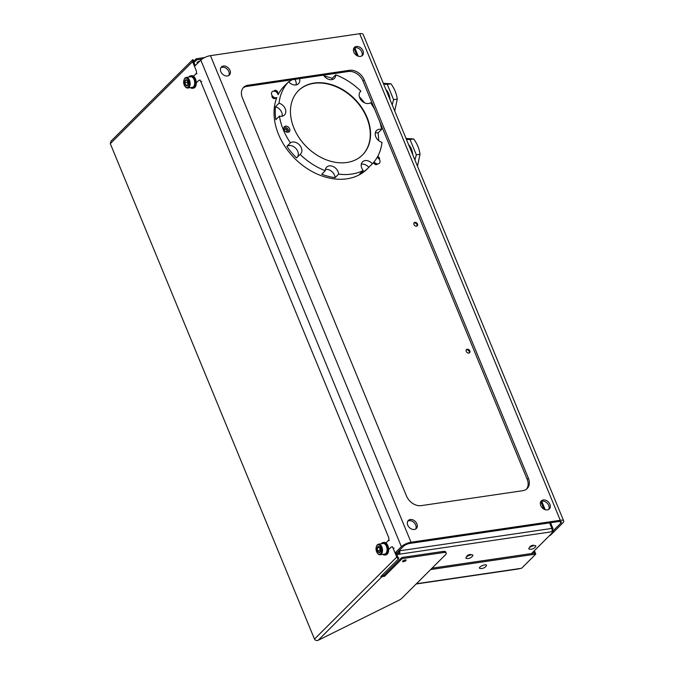 <?xml version="1.0" encoding="UTF-8"?>
<svg xmlns="http://www.w3.org/2000/svg" width="674" height="674" viewBox="0 0 674 674"><rect width="100%" height="100%" fill="white"/><g stroke="black" fill="none" stroke-linecap="round" stroke-linejoin="round"><path stroke-width="1.01" d="M274.057 91.108A63.971 47.837 45.1 0 1 274.107 91.015A2.207 1.651 -134.9 0 1 274.335 90.712A2.207 1.651 -134.9 0 1 275.093 90.341A2.207 1.651 -134.9 0 1 276.736 90.83A2.207 1.651 -134.9 0 1 277.671 93.526L277.654 93.543A59.556 44.535 -134.9 0 1 277.671 93.526M277.14 92.785A2.207 1.651 45.1 0 0 276.146 91.42A2.207 1.651 45.1 0 0 274.503 90.931A2.207 1.651 45.1 0 0 274.082 91.057M471 554.904A2.266 0.733 157.6 0 0 471.008 554.685A2.266 0.733 157.6 0 0 469.972 554.483A2.266 0.733 157.6 0 0 467.731 555.325A2.266 0.733 157.6 0 0 466.812 556.412A2.266 0.733 157.6 0 0 466.964 556.564M533.892 545.654A2.207 0.708 157.6 0 0 533.892 545.451A2.207 0.708 157.6 0 0 532.89 545.258A2.207 0.708 157.6 0 0 530.716 546.066A2.207 0.708 157.6 0 0 529.815 547.128A2.207 0.708 157.6 0 0 529.958 547.271M468.818 353.092A2.207 1.651 45.1 0 0 469.584 352.721A2.207 1.651 45.1 0 0 469.551 350.421A2.207 1.651 45.1 0 0 467.234 349.233A2.207 1.651 45.1 0 0 466.467 349.595A2.207 1.651 45.1 0 0 466.509 351.895A2.207 1.651 45.1 0 0 468.818 353.092M466.223 349.949A2.207 1.651 -134.9 0 1 466.635 349.823A2.207 1.651 -134.9 0 1 468.784 350.792A2.207 1.651 -134.9 0 1 469.239 352.965M416.524 226.203A2.207 1.651 45.1 0 0 417.282 225.832A2.207 1.651 45.1 0 0 417.248 223.541A2.207 1.651 45.1 0 0 414.931 222.344A2.207 1.651 45.1 0 0 414.173 222.715A2.207 1.651 45.1 0 0 414.207 225.006A2.207 1.651 45.1 0 0 416.524 226.203M413.92 223.06A2.207 1.651 -134.9 0 1 414.341 222.934A2.207 1.651 -134.9 0 1 416.49 223.903A2.207 1.651 -134.9 0 1 416.936 226.076M552.124 530.556L553.152 530.404L553.607 531.508L551.576 531.803A2.519 1.466 -98.4 0 0 551.854 528.416L549.571 522.872M551.576 531.803L399.286 554.205L398.831 553.101A1.264 0.733 81.6 0 0 398.966 551.408L399.556 550.81A2.519 1.466 81.6 0 1 399.286 554.205L396.91 554.837M275.118 98.505A2.207 1.651 45.1 0 0 275.169 98.396L275.759 97.806A59.556 44.535 -134.9 0 1 275.767 97.781M275.405 97.764A59.556 44.535 45.1 0 0 275.169 98.396M377.196 163.866A63.971 47.837 -134.9 0 1 376.859 164.532M378.839 158.702A2.207 1.651 45.1 0 0 377.566 157.244A2.207 1.651 45.1 0 0 377.339 157.126M272.094 95.497A63.971 47.837 45.1 0 0 272.052 95.598A2.207 1.651 -134.9 0 0 273.374 98.353A2.207 1.651 -134.9 0 0 275.464 98.261A2.207 1.651 -134.9 0 0 275.759 97.806M376.892 164.515L377.423 163.984A63.971 47.837 45.1 0 0 377.474 163.892M377.423 163.984A2.207 1.651 -134.9 0 1 377.204 164.287A2.207 1.651 -134.9 0 1 374.795 164.17A2.207 1.651 -134.9 0 1 373.699 162.324M377.71 156.452A2.207 1.651 -134.9 0 1 378.156 156.646A2.207 1.651 -134.9 0 1 379.479 159.401M398.831 553.101L396.801 553.396L397.256 554.5M531.491 553.556L553.607 531.508M398.966 551.408L398.09 551.677M399.387 550.388L399.556 550.81A2.519 0.809 157.6 0 0 398.781 550.995M397.626 553.278L396.413 553.624M397.77 553.135L397.433 552.326M552.116 529.385L552.697 529.301A2.519 0.809 157.6 0 0 553 528.635A2.519 0.809 157.6 0 0 551.854 528.416L399.556 550.81M552.966 530.43L552.697 529.301M553.11 530.295L552.141 530.43M534.389 550.666L535.308 552.882L534.153 553.169M533.631 551.425L534.288 553.025M416.161 583.987L519.005 568.864A2.519 1.466 -98.4 0 0 519.553 568.57L521.583 568.275L535.805 554.095L535.35 552.992L432.009 568.19M535.805 554.095L430.635 569.564M220.887 67.661A5.67 4.238 -134.9 0 1 228.789 71.52A5.67 4.238 -134.9 0 1 228.739 75.539M220.836 71.68A5.67 4.238 -134.9 0 1 221.401 66.987A5.67 4.238 -134.9 0 1 229.977 70.332A5.67 4.238 -134.9 0 1 229.413 75.025A5.67 4.238 -134.9 0 1 220.836 71.68M356.993 55.656L353.884 48.107A5.67 4.238 -134.9 0 1 361.795 51.957A5.67 4.238 -134.9 0 1 361.744 55.976M353.842 52.117A5.67 4.238 -134.9 0 1 354.406 47.424A5.67 4.238 -134.9 0 1 362.974 50.769A5.67 4.238 -134.9 0 1 362.418 55.462A5.67 4.238 -134.9 0 1 353.842 52.117M543.91 509.14L540.801 501.591A5.67 4.238 -134.9 0 1 548.703 505.441A5.67 4.238 -134.9 0 1 548.653 509.46M540.75 505.601A5.67 4.238 -134.9 0 1 541.315 500.917A5.67 4.238 -134.9 0 1 549.891 504.262A5.67 4.238 -134.9 0 1 549.327 508.946A5.67 4.238 -134.9 0 1 540.75 505.601M407.804 521.145A5.67 4.238 -134.9 0 1 415.706 525.004A5.67 4.238 -134.9 0 1 415.656 529.023M407.753 525.164A5.67 4.238 -134.9 0 1 408.318 520.48A5.67 4.238 -134.9 0 1 416.886 523.824A5.67 4.238 -134.9 0 1 416.321 528.509A5.67 4.238 -134.9 0 1 407.753 525.164M550.245 534.861L550.953 534.752A11.348 6.588 81.6 0 1 549.226 535.872M550.953 534.752L562.807 522.94A7.566 2.435 -22.4 0 0 563.7 520.951A7.566 2.435 -22.4 0 0 560.271 520.286L411.022 542.241A7.566 2.435 -22.4 0 0 401.375 546.681L395.065 552.966M396.329 553.43L403.406 546.378A5.038 1.626 -22.4 0 1 409.834 543.421L559.083 521.474A5.038 1.626 -22.4 0 1 561.375 521.912A5.038 1.626 -22.4 0 1 560.776 523.235L553.278 530.708M563.7 520.951L363.143 34.366A7.566 2.435 157.6 0 0 359.714 33.7L210.465 55.647A7.566 2.435 157.6 0 0 200.81 60.096L194.508 66.381M526.487 489.147A12.604 9.428 45.1 0 0 527.186 479.349L528.365 478.169A12.604 9.428 -134.9 0 1 527.119 488.591A12.604 9.428 -134.9 0 1 522.763 490.697L421.233 505.626A12.604 9.428 -134.9 0 1 406.532 496.089L242.362 97.772A12.604 9.428 -134.9 0 1 243.609 87.35A12.604 9.428 -134.9 0 1 247.965 85.244L246.777 86.424A12.604 9.428 45.1 0 0 243.053 87.974M528.365 478.169L364.196 79.852L363.008 81.032A12.604 9.428 45.1 0 0 348.306 71.495L246.777 86.424M348.306 71.495L349.494 70.307L247.965 85.244M349.494 70.307A12.604 9.428 -134.9 0 1 364.196 79.852M527.186 479.349L363.008 81.032M198.906 61.401A1.887 0.607 -22.4 0 1 198.215 61.688M197.92 62.977A1.887 0.607 -22.4 0 1 197.903 62.977A1.887 0.607 -22.4 0 1 197.044 62.817A1.887 0.607 -22.4 0 1 197.811 61.907A1.887 0.607 -22.4 0 1 199.681 61.208A1.887 0.607 -22.4 0 1 199.698 61.208M403.777 560.406A1.887 0.607 157.6 0 0 404.467 560.128M405.234 559.934A1.887 0.607 -22.4 0 1 406.093 560.102A1.887 0.607 -22.4 0 1 405.327 561.004A1.887 0.607 -22.4 0 1 403.456 561.703A1.887 0.607 -22.4 0 1 402.597 561.543A1.887 0.607 -22.4 0 1 403.372 560.633A1.887 0.607 -22.4 0 1 405.234 559.934M395.823 552.208L397.77 556.926A1.264 0.944 -134.9 0 0 398.671 557.811L398.561 558.839A2.519 1.887 -134.9 0 1 396.759 557.078L393.119 548.248A2.519 1.466 -98.4 0 0 391.569 546.934A2.519 1.466 -98.4 0 0 391.021 547.221L388.654 549.588M389.311 540.455L388.291 540.607L385.924 542.966M388.291 540.607A2.519 1.466 -98.4 0 0 388.569 537.22L200.751 81.52A2.519 1.466 -98.4 0 0 199.192 80.206A2.519 1.466 -98.4 0 0 198.653 80.501L196.277 82.86M196.943 73.727L195.923 73.879L193.556 76.238M195.923 73.879A2.519 1.466 -98.4 0 0 196.201 70.492L192.562 61.663A2.519 1.887 -134.9 0 1 192.789 59.598L193.691 60.483A1.264 0.944 -134.9 0 0 193.573 61.511L195.266 65.622M381.787 575.562L384.003 575.234L401.78 557.508L442.902 551.458A6.302 2.03 -22.4 0 1 445.767 552.014L446.222 553.118A6.302 2.03 157.6 0 1 445.463 554.769L401.856 598.259A6.302 2.03 157.6 0 1 398.764 600.332L318.136 640.3C316.595 640.848 315.381 640.443 314.488 639.095L110.3 143.68L110.915 141.237L175.029 77.308A2.519 1.887 45.1 0 0 175.013 77.325L192.789 59.598M201.998 59.101L196.673 59.885L194.002 62.547M196.673 59.885L196.218 58.781L193.548 61.444M196.218 58.781L204.643 57.543M401.78 557.508L402.235 558.611L443.357 552.562A6.302 2.03 157.6 0 1 446.222 553.118M398.561 558.839L380.776 576.565A2.519 1.887 45.1 0 0 381.914 576.708L384.458 576.337L402.235 558.611M384.003 575.234L384.458 576.337M323.562 75.134A7.566 5.653 45.1 0 0 334.388 78.395A7.566 5.653 45.1 0 0 335.719 74.839A58.613 43.835 -134.9 0 1 360.885 91.167A7.566 5.653 45.1 0 0 360.464 91.538A7.566 5.653 45.1 0 0 359.714 97.789A7.566 5.653 45.1 0 0 370.59 102.718A58.613 43.835 -134.9 0 1 374.82 109.677M379.925 122.078A58.613 43.835 -134.9 0 1 381.594 129.425A7.566 5.653 45.1 0 0 376.547 130.554A7.566 5.653 45.1 0 0 375.789 136.805A7.566 5.653 45.1 0 0 381.973 142.34A58.613 43.835 -134.9 0 1 372.377 163.782L368.821 167.329A7.566 5.653 45.1 0 0 361.306 164.203M368.821 167.329A58.613 43.835 45.1 0 1 368.333 167.826A58.613 43.835 45.1 0 1 359.655 174.052L363.21 170.505A58.613 43.835 -134.9 0 1 338.634 174.119L335.079 177.666A7.566 5.653 45.1 0 0 325.685 169.435A7.566 5.653 45.1 0 0 325.407 169.486M372.377 163.782A7.566 5.653 45.1 0 0 362.528 161.87A7.566 5.653 45.1 0 0 361.778 168.121A7.566 5.653 45.1 0 0 363.21 170.505M335.079 177.666A58.613 43.835 45.1 0 1 321.734 174.254L325.298 170.707A58.613 43.835 -134.9 0 1 300.132 154.38L296.577 157.918A58.613 43.835 45.1 0 1 286.871 146.376L290.427 142.829A58.613 43.835 -134.9 0 1 283.299 129.72A58.613 43.835 -134.9 0 1 279.415 116.122A7.566 5.653 45.1 0 0 284.47 114.993A7.566 5.653 45.1 0 0 285.077 108.421A7.566 5.653 45.1 0 0 279.036 103.206A58.613 43.835 -134.9 0 1 288.632 81.765A7.566 5.653 45.1 0 0 298.489 83.669A7.566 5.653 45.1 0 0 299.635 78.647M338.634 174.119A7.566 5.653 45.1 0 0 329.241 165.888A7.566 5.653 45.1 0 0 326.629 167.152A7.566 5.653 45.1 0 0 325.298 170.707M346.883 162.493A45.377 33.936 45.1 0 0 362.545 154.91A45.377 33.936 45.1 0 0 361.795 107.621A45.377 33.936 45.1 0 0 314.135 83.054A45.377 33.936 45.1 0 0 298.464 90.636A45.377 33.936 45.1 0 0 299.222 137.926A45.377 33.936 45.1 0 0 346.883 162.493M362.401 155.054A45.377 33.936 45.1 0 0 361.424 107.806A45.377 33.936 45.1 0 0 313.84 83.349A45.377 33.936 45.1 0 0 298.321 90.788M286.475 132.003A1.887 1.415 45.1 0 0 287.191 130.149A1.887 1.415 45.1 0 0 285.498 128.734A1.887 1.415 45.1 0 0 284.04 129.56M286.197 131.877A1.575 1.179 45.1 0 0 286.787 130.335A1.575 1.179 45.1 0 0 284.158 129.838M289.643 128.785A3.463 2.595 45.1 0 0 284.403 126.737A3.463 2.595 45.1 0 0 284.057 129.602A3.463 2.595 45.1 0 0 289.298 131.649A3.463 2.595 45.1 0 0 289.643 128.785M288.573 132.104A3.463 2.595 45.1 0 0 288.455 129.964A3.463 2.595 45.1 0 0 283.939 127.462M368.333 167.826L367.153 169.006A58.613 43.835 -134.9 0 1 278.556 134.446A58.613 43.835 -134.9 0 1 276.82 97.578A3.783 2.831 45.1 0 1 271.942 95.236A3.783 2.831 45.1 0 1 273.155 91.201A3.783 2.831 45.1 0 1 277.713 93.652A3.783 2.831 45.1 0 1 278.101 94.722A58.613 43.835 -134.9 0 1 284.386 85.994L285.565 84.806A58.613 43.835 45.1 0 0 285.077 85.312L288.632 81.765M381.594 129.425L378.038 132.972A7.566 5.653 45.1 0 0 375.317 132.879M378.678 140.622A58.613 43.835 45.1 0 0 378.038 132.972M300.132 154.38A7.566 5.653 45.1 0 0 300.553 154.009A7.566 5.653 45.1 0 0 299.551 145.011A7.566 5.653 45.1 0 0 290.427 142.829M279.415 116.122L275.86 119.669A58.613 43.835 45.1 0 1 275.481 106.753L279.036 103.206M292.095 79.759A58.613 43.835 45.1 0 0 288.817 81.967M286.071 84.326A58.613 43.835 45.1 0 0 285.565 84.806M332.055 79.608A7.566 5.653 45.1 0 0 332.164 78.386A58.613 43.835 45.1 0 0 324.084 75.918M332.164 78.386L335.719 74.839M360.885 91.167L360.093 91.959M364.533 102.819A58.613 43.835 45.1 0 0 359.377 96.795M296.156 84.89A7.566 5.653 45.1 0 0 294.816 79.355M282.136 116.214A7.566 5.653 45.1 0 0 275.481 106.753M297.36 157.135A7.566 5.653 45.1 0 0 295.743 148.288A7.566 5.653 45.1 0 0 286.871 146.376M385.873 89.499A11.348 6.588 81.6 0 1 385.899 89.524A11.348 6.588 81.6 0 1 389.993 99.508M394.72 110.966L397.281 99.103C396.615 93.812 394.517 88.715 390.979 83.82L383.304 83.273M392.192 104.841L393.591 99.651L397.281 99.103M393.591 99.651L387.289 84.36L390.979 83.82M387.289 84.36L383.674 84.166M376.505 546.319A5.358 3.109 81.6 0 1 376.589 546.075A5.358 3.109 81.6 0 1 378.552 544.162A5.358 3.109 81.6 0 1 382.503 549.967A5.358 3.109 81.6 0 1 380.111 554.761A5.358 3.109 81.6 0 1 377.684 553.497A5.358 3.109 81.6 0 1 377.524 553.287M378.552 544.162L383.127 543.488A5.358 3.109 81.6 0 1 387.07 549.293A5.358 3.109 81.6 0 1 384.686 554.087L380.111 554.761M376.033 549.091A4.726 2.747 81.6 0 1 376.404 546.547A4.726 2.747 81.6 0 1 379.462 545.199A4.726 2.747 81.6 0 1 381.619 549.984A4.726 2.747 81.6 0 1 380.279 553.893A4.726 2.747 81.6 0 1 377.373 553.101A4.726 2.747 81.6 0 1 376.033 549.091M377.474 550.725L379.024 552.402L380.456 551.197L380.338 548.324L378.788 546.648L377.356 547.852L377.474 550.725L379.934 550.363L380.498 550.978M380.65 549.824A3.092 1.795 81.6 0 1 378.948 552.587A3.092 1.795 81.6 0 1 377.002 549.251A3.092 1.795 81.6 0 1 378.704 546.488A3.092 1.795 81.6 0 1 380.65 549.824M380.498 550.944A2.519 1.466 81.6 0 1 379.875 548.931L379.934 550.363M380.38 548.476A2.519 1.466 -98.4 0 0 380.38 548.855A2.519 1.466 -98.4 0 0 380.583 549.992M379.816 547.541L379.875 548.931A2.519 1.466 81.6 0 1 380.001 547.768M377.356 547.852L379.782 547.499M184.128 79.591A5.358 3.109 81.6 0 1 184.221 79.347A5.358 3.109 81.6 0 1 186.184 77.434A5.358 3.109 81.6 0 1 186.572 77.417A5.358 3.109 81.6 0 1 190.085 82.616A5.358 3.109 81.6 0 1 187.743 88.033A5.358 3.109 81.6 0 1 187.347 88.05A5.358 3.109 81.6 0 1 185.316 86.769A5.358 3.109 81.6 0 1 185.156 86.558M186.184 77.434L190.75 76.76A5.358 3.109 81.6 0 1 191.146 76.752A5.358 3.109 81.6 0 1 194.651 81.942A5.358 3.109 81.6 0 1 192.309 87.367L187.743 88.033M186.799 87.502A4.726 2.747 81.6 0 1 184.996 86.373A4.726 2.747 81.6 0 1 184.036 79.818A4.726 2.747 81.6 0 1 186.108 78.117A4.726 2.747 81.6 0 1 189.234 82.995A4.726 2.747 81.6 0 1 186.799 87.502M187.574 85.354L188.248 82.91L187.212 80.358L185.502 80.24L184.828 82.683L185.864 85.244L187.574 85.354M186.235 79.743A3.092 1.795 81.6 0 1 188.273 82.936A3.092 1.795 81.6 0 1 186.681 85.876A3.092 1.795 81.6 0 1 184.642 82.683A3.092 1.795 81.6 0 1 186.235 79.743M185.864 85.244L187.776 84.958M184.828 82.683L187.279 82.321L188.054 84.233M188.08 84.149A2.519 1.466 81.6 0 1 187.802 83.601A2.519 1.466 81.6 0 1 187.616 81.099A2.519 1.466 81.6 0 1 187.633 81.032L187.279 82.321M188.004 81.866A2.519 1.466 -98.4 0 0 188.231 83.323M190.405 87.645A6.302 3.656 -98.4 0 0 192.452 88.302A6.302 3.656 -98.4 0 0 194.82 80.021A6.302 3.656 -98.4 0 0 190.616 75.825A6.302 3.656 -98.4 0 0 188.846 77.047M192.452 88.302L193.463 88.151A6.302 3.656 -98.4 0 0 195.831 79.869A6.302 3.656 -98.4 0 0 191.627 75.682L190.616 75.825M382.773 554.373A6.302 3.656 -98.4 0 0 384.82 555.031A6.302 3.656 -98.4 0 0 385.638 554.736A6.302 3.656 -98.4 0 0 387.39 547.532A6.302 3.656 -98.4 0 0 382.984 542.553A6.302 3.656 -98.4 0 0 382.166 542.848A6.302 3.656 -98.4 0 0 381.214 543.775M384.82 555.031L385.831 554.879A6.302 3.656 -98.4 0 0 386.649 554.584A6.302 3.656 -98.4 0 0 388.409 547.381A6.302 3.656 -98.4 0 0 384.003 542.41L382.984 542.553M480.461 566.64A3.783 1.213 157.6 0 0 480.056 568.443A6.302 6.302 0 0 0 486.291 565.874A3.783 1.213 157.6 0 0 484.842 564.863A3.783 1.213 157.6 0 0 480.461 566.64M466.863 556.64A3.783 1.213 157.6 0 0 466.459 558.443A6.302 6.302 0 0 0 472.685 555.873A3.783 1.213 157.6 0 0 471.236 554.862A3.783 1.213 157.6 0 0 466.863 556.64M529.806 547.381A3.783 1.213 157.6 0 0 529.402 549.184A6.302 6.302 0 0 0 535.636 546.622A3.783 1.213 157.6 0 0 534.187 545.603A3.783 1.213 157.6 0 0 529.806 547.381M374.104 161.836A3.783 2.831 45.1 0 0 378.594 163.731A3.783 2.831 45.1 0 0 379.588 159.763A3.783 2.831 45.1 0 0 377.12 157.497M373.893 162.097A2.081 1.559 45.1 0 0 376.168 163.571M271.976 95.893A2.081 1.559 45.1 0 0 274.301 97.46M408.613 144.666A11.348 6.588 81.6 0 1 408.638 144.691A11.348 6.588 81.6 0 1 412.732 154.675M417.459 166.133L420.02 154.279C419.354 148.979 417.257 143.882 413.718 138.987L406.043 138.44M414.931 160.008L416.33 154.818L420.02 154.279M416.33 154.818L410.028 139.526L413.718 138.987M410.028 139.526L406.414 139.333M416.406 583.743L519.553 568.57M560.776 523.235L560.01 521.398M401.375 546.681L200.81 60.096M560.271 520.286L359.714 33.7M210.465 55.647L411.022 542.241M192.562 61.663L110.3 143.68M314.488 639.095L396.759 557.078M201.762 81.377L200.751 81.52M394.13 548.097L393.119 548.248M442.902 551.458L443.357 552.562M381.914 576.708L318.136 640.3M354.785 47.736L358.282 56.212M541.702 501.229L545.19 509.704M550.565 522.721L553 528.635M392.58 546.791L391.569 546.934M200.212 80.063L199.192 80.206M376.404 546.547L376.589 546.075M184.036 79.818L184.221 79.347M466.871 556.067L467.048 556.505M470.722 554.483L470.899 554.921"/></g></svg>
